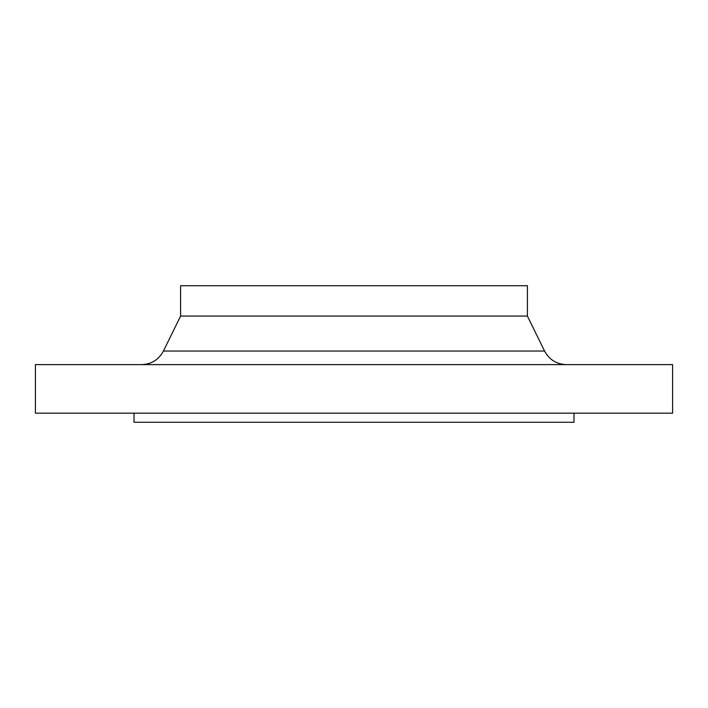 <?xml version="1.0" encoding="UTF-8"?>
<svg xmlns="http://www.w3.org/2000/svg" width="708" height="708" viewBox="0 0 708 708"><rect width="100%" height="100%" fill="white"/><g stroke="black" fill="none" stroke-linecap="round" stroke-linejoin="round"><path stroke-width="1.06" d="M134.016 413.171L134.016 422.269L573.984 422.269L573.984 413.171M354 413.171L672.6 413.171L672.6 364.62L35.4 364.62L35.4 413.171L354 413.171M527.407 316.069L527.407 285.731L180.593 285.731L180.593 316.069L527.407 316.069L544.567 351.035C549.249 359.708 556.515 364.231 566.356 364.62M180.593 316.069L163.433 351.035L544.567 351.035M163.433 351.035C158.751 359.708 151.485 364.231 141.644 364.62"/></g></svg>
